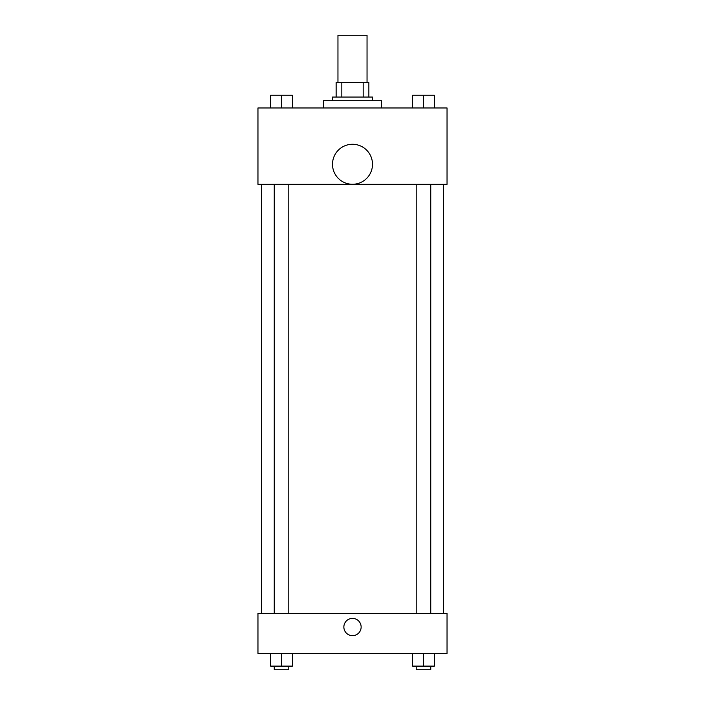 <?xml version="1.0" encoding="UTF-8"?>
<svg xmlns="http://www.w3.org/2000/svg" width="705" height="705" viewBox="0 0 705 705"><rect width="100%" height="100%" fill="white"/><g stroke="black" fill="none" stroke-linecap="round" stroke-linejoin="round"><path stroke-width="1.06" d="M367.041 82.52L367.041 35.25L337.959 35.25L337.959 82.52M341.828 97.061L341.828 82.52L336.135 82.52L336.135 97.061L336.135 82.52M341.828 82.52L368.865 82.52L368.865 97.061M363.172 97.061L363.172 82.52M332.504 100.7L332.504 97.061L372.496 97.061L372.496 100.7M381.59 107.971L381.59 100.7L323.41 100.7L323.41 107.971M257.959 107.971L447.04 107.971L447.04 184.331L257.959 184.331L257.959 107.971M352.5 184.269A19.996 19.996 0 0 1 335.183 154.272A19.996 19.996 0 0 1 369.817 154.272A19.996 19.996 0 0 1 352.5 184.269M257.959 613.394L447.04 613.394L447.04 653.385L257.959 653.385L257.959 613.394M352.5 635.663A8.636 8.636 0 0 1 345.018 622.709A8.636 8.636 0 0 1 359.982 622.709A8.636 8.636 0 0 1 352.5 635.663M412.566 653.385L412.566 666.11L434.386 666.11L434.386 653.385L434.386 666.11M423.476 666.11L423.476 653.385M430.746 666.11L430.746 669.75L416.206 669.75L416.206 666.11M270.614 653.385L270.614 666.11L292.434 666.11L292.434 653.385L292.434 666.11M281.524 666.11L281.524 653.385M288.794 666.11L288.794 669.75L274.254 669.75L274.254 666.11M412.566 107.971L412.566 95.245L434.386 95.245L434.386 107.971L434.386 95.245M423.476 107.971L423.476 95.245M430.746 95.245L416.206 95.245M270.614 107.971L270.614 95.245L292.434 95.245L292.434 107.971L292.434 95.245M281.524 107.971L281.524 95.245M288.794 95.245L274.254 95.245M443.401 613.394L443.401 184.331M261.599 613.394L261.599 184.331M416.206 184.331L416.206 613.394M430.746 184.331L430.746 613.394M288.794 613.394L288.794 184.331M274.254 613.394L274.254 184.331"/></g></svg>
